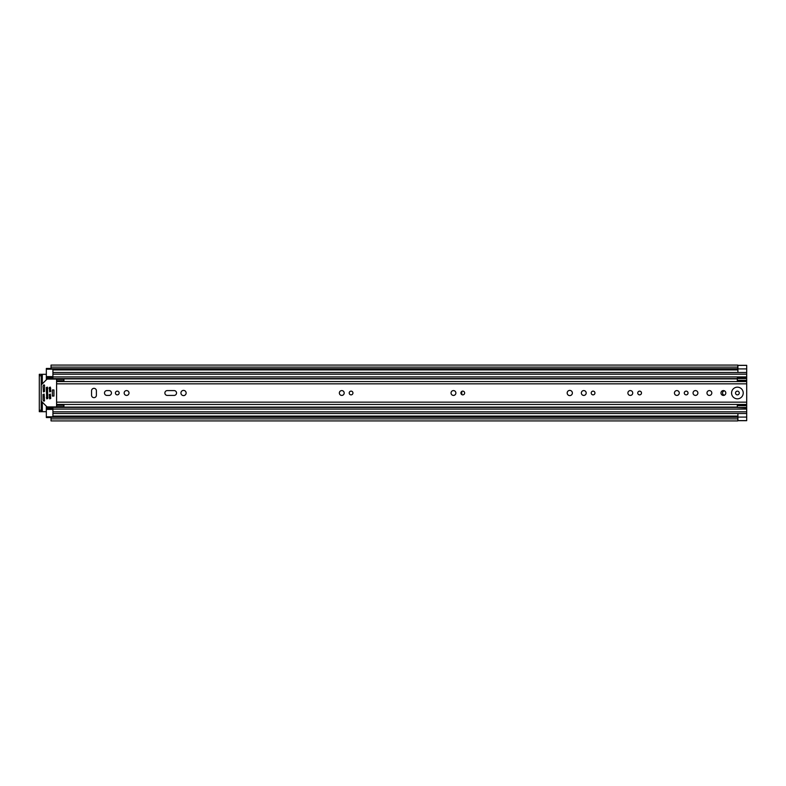<?xml version="1.0" encoding="UTF-8"?>
<svg xmlns="http://www.w3.org/2000/svg" width="786" height="786" viewBox="0 0 786 786"><rect width="100%" height="100%" fill="white"/><g stroke="black" fill="none" stroke-linecap="round" stroke-linejoin="round"><path stroke-width="1.18" d="M51.031 418.181L51.031 417.061L737.907 417.189L737.759 420.923L51.031 420.923L51.031 418.181M51.031 367.819L51.031 367.121L737.759 367.121L737.759 368.742L51.031 368.742L51.031 367.819M737.396 391.133A1.867 1.867 0 0 0 735.519 393A1.867 1.867 0 0 0 737.396 394.867A1.867 1.867 0 0 0 739.262 393A1.867 1.867 0 0 0 737.396 391.133M737.907 365.372L746.7 365.372L737.907 365.392L737.907 372.476L746.7 372.476L746.7 420.687L737.759 420.687M737.759 365.313L746.7 365.313L746.7 372.485L52.927 372.485L52.927 369.184L46.335 369.184L46.335 368.447L51.031 368.447M51.031 417.553L46.335 417.553L46.335 416.816L52.927 416.816L52.927 413.515L746.7 413.515L737.907 413.524L737.907 420.628L746.7 420.608L737.907 420.608M737.759 368.742L51.031 368.742M42.306 383.843L42.306 374.313L46.335 374.313M46.335 411.687L42.306 411.687L42.306 402.157M737.759 367.121L737.759 365.077L51.031 365.077L51.031 367.121M42.306 374.313L39.3 374.313L41.206 374.313L41.206 375.777L39.3 375.777L39.3 374.313M41.206 411.687L39.3 411.687L39.3 410.223L41.206 410.223L41.206 411.687L42.306 411.687M39.3 410.223L39.3 375.777M41.206 410.223L41.206 375.777M93.976 397.657A2.417 2.417 0 0 0 96.393 395.24L96.393 390.76A2.417 2.417 0 0 0 93.976 388.343A2.417 2.417 0 0 0 91.559 390.76L91.559 395.24A2.417 2.417 0 0 0 93.976 397.657M117.281 391.133A1.867 1.867 0 0 0 115.414 393A1.867 1.867 0 0 0 117.281 394.867A1.867 1.867 0 0 0 119.148 393A1.867 1.867 0 0 0 117.281 391.133M126.585 390.583A2.417 2.417 0 0 0 124.168 393A2.417 2.417 0 0 0 126.585 395.417A2.417 2.417 0 0 0 129.012 393A2.417 2.417 0 0 0 126.585 390.583M183.531 390.396A2.604 2.604 0 0 0 180.937 393A2.604 2.604 0 0 0 183.531 395.604A2.604 2.604 0 0 0 186.135 393A2.604 2.604 0 0 0 183.531 390.396M351.077 391.133A1.867 1.867 0 0 0 349.21 393A1.867 1.867 0 0 0 351.077 394.867A1.867 1.867 0 0 0 352.943 393A1.867 1.867 0 0 0 351.077 391.133M341.772 390.583A2.417 2.417 0 0 0 339.356 393A2.417 2.417 0 0 0 341.772 395.417A2.417 2.417 0 0 0 344.189 393A2.417 2.417 0 0 0 341.772 390.583M462.777 391.133A1.867 1.867 0 0 0 460.901 393A1.867 1.867 0 0 0 462.777 394.867A1.867 1.867 0 0 0 464.644 393A1.867 1.867 0 0 0 462.777 391.133M453.463 390.583A2.417 2.417 0 0 0 451.046 393A2.417 2.417 0 0 0 453.463 395.417A2.417 2.417 0 0 0 455.88 393A2.417 2.417 0 0 0 453.463 390.583M593.086 391.133A1.867 1.867 0 0 0 591.21 393A1.867 1.867 0 0 0 593.086 394.867A1.867 1.867 0 0 0 594.953 393A1.867 1.867 0 0 0 593.086 391.133M583.772 390.583A2.417 2.417 0 0 0 581.355 393A2.417 2.417 0 0 0 583.772 395.417A2.417 2.417 0 0 0 586.189 393A2.417 2.417 0 0 0 583.772 390.583M569.781 390.396A2.604 2.604 0 0 0 567.178 393A2.604 2.604 0 0 0 569.781 395.604A2.604 2.604 0 0 0 572.375 393A2.604 2.604 0 0 0 569.781 390.396M639.627 391.133A1.867 1.867 0 0 0 637.751 393A1.867 1.867 0 0 0 639.627 394.867A1.867 1.867 0 0 0 641.494 393A1.867 1.867 0 0 0 639.627 391.133M630.313 390.583A2.417 2.417 0 0 0 627.896 393A2.417 2.417 0 0 0 630.313 395.417A2.417 2.417 0 0 0 632.73 393A2.417 2.417 0 0 0 630.313 390.583M686.158 391.133A1.867 1.867 0 0 0 684.292 393A1.867 1.867 0 0 0 686.158 394.867A1.867 1.867 0 0 0 688.035 393A1.867 1.867 0 0 0 686.158 391.133M676.854 390.583A2.417 2.417 0 0 0 674.437 393A2.417 2.417 0 0 0 676.854 395.417A2.417 2.417 0 0 0 679.271 393A2.417 2.417 0 0 0 676.854 390.583M695.472 390.583A2.417 2.417 0 0 0 693.056 393A2.417 2.417 0 0 0 695.472 395.417A2.417 2.417 0 0 0 697.889 393A2.417 2.417 0 0 0 695.472 390.583M709.394 390.583A2.417 2.417 0 0 0 706.978 393A2.417 2.417 0 0 0 709.394 395.417A2.417 2.417 0 0 0 711.811 393A2.417 2.417 0 0 0 709.394 390.583M723.395 390.583A2.417 2.417 0 0 0 720.978 393A2.417 2.417 0 0 0 723.395 395.417A2.417 2.417 0 0 0 725.812 393A2.417 2.417 0 0 0 723.395 390.583M737.396 387.174A5.826 5.826 0 0 0 731.57 393A5.826 5.826 0 0 0 737.396 398.826A5.826 5.826 0 0 0 743.222 393A5.826 5.826 0 0 0 737.396 387.174M56.592 381.583L64.295 381.583M64.295 404.417L56.592 404.417M63.921 380.797L56.592 380.797L56.592 379.373L63.921 379.373L63.921 381.564M63.921 405.203L56.592 405.203L56.592 406.627L63.921 406.627L63.921 404.436M109.038 395.417A2.417 2.417 0 0 0 111.455 393A2.417 2.417 0 0 0 109.038 390.583L106.906 390.583A2.417 2.417 0 0 0 104.489 393A2.417 2.417 0 0 0 106.906 395.417L109.038 395.417M174.119 395.417A2.417 2.417 0 0 0 176.536 393A2.417 2.417 0 0 0 174.119 390.583L167.3 390.583A2.417 2.417 0 0 0 164.883 393A2.417 2.417 0 0 0 167.3 395.417L174.119 395.417M724.437 395.181A2.201 2.201 0 0 1 724.437 390.819M461.746 391.438L461.746 394.562M737.17 381.564L737.317 380.689M52.927 377.3L46.335 377.3L46.335 379.805M46.335 406.195L46.335 408.7L52.927 408.7M737.317 405.311L737.17 404.436M46.335 378.606L52.927 378.606L52.927 372.485L746.7 372.485M746.7 413.515L52.927 413.515L52.927 407.394L737.317 407.394M52.927 377.329L46.335 377.329L46.335 369.184M46.335 416.816L46.335 408.671L52.927 408.671M46.335 407.394L52.927 407.394L46.335 407.394M746.7 407.472L737.317 407.472L737.317 404.554L746.7 404.564L737.317 404.554M737.317 407.472L746.7 407.954M737.317 405.674L746.7 405.674M737.317 381.446L746.7 381.446L737.317 381.436L737.317 378.046L746.7 378.046M746.7 380.326L737.317 380.326M737.317 378.528L746.7 378.528M53.88 389.944L53.88 396.056M44.134 394.1L43.033 394.464L43.033 400.153L43.878 401.145L44.507 400.88L44.134 394.1M47.376 406.922A0.737 0.737 0 0 1 46.855 406.706L41.422 401.273A0.737 0.737 0 0 1 41.206 400.762L41.206 385.238A0.737 0.737 0 0 1 41.422 384.727L46.855 379.294A0.737 0.737 0 0 1 47.376 379.078L55.865 379.078A0.737 0.737 0 0 1 56.592 379.805L56.592 406.195A0.737 0.737 0 0 1 55.865 406.922L47.376 406.922M43.407 391.9L44.507 391.536L44.507 385.12L43.878 384.855L43.033 385.847L43.407 391.9M50.363 394.1L49.272 394.464L49.636 398.866L50.736 398.492L50.363 394.1M50.363 387.134L49.272 387.508L49.636 391.9L50.736 391.536L50.363 387.134M47.435 387.134L46.335 387.508L46.698 398.866L47.799 398.492L47.435 387.134M52.348 389.944L52.348 396.056L53.959 396.056L53.959 389.944L52.348 389.944M51.031 417.258L737.759 417.258M737.907 417.081L746.7 417.081M52.927 416.089L737.907 416.089M52.927 369.911L737.907 369.911M737.759 418.879L51.031 418.879M737.907 368.919L746.7 368.919M56.592 402.157L746.7 402.157M56.592 383.843L746.7 383.843M46.335 378.901L737.317 378.901M46.335 407.099L737.317 407.099M46.335 388.313L47.799 388.313M49.272 388.313L50.736 388.313M46.335 397.687L47.799 397.687M49.272 397.687L50.736 397.687M52.927 374.165L746.7 374.165M52.927 376.916L746.7 376.916M46.335 378.095L52.927 378.095M52.927 411.835L746.7 411.835M52.927 409.084L746.7 409.084M46.335 407.905L52.927 407.905M737.317 405.134L746.7 405.134M746.7 380.866L737.317 380.866M52.927 409.398L46.335 409.398M46.335 376.602L52.927 376.602M51.031 417.061L737.759 417.061M737.759 368.939L51.031 368.939M56.592 404.436L746.7 404.436M56.592 381.564L746.7 381.564M52.927 378.606L737.317 378.606"/></g></svg>
